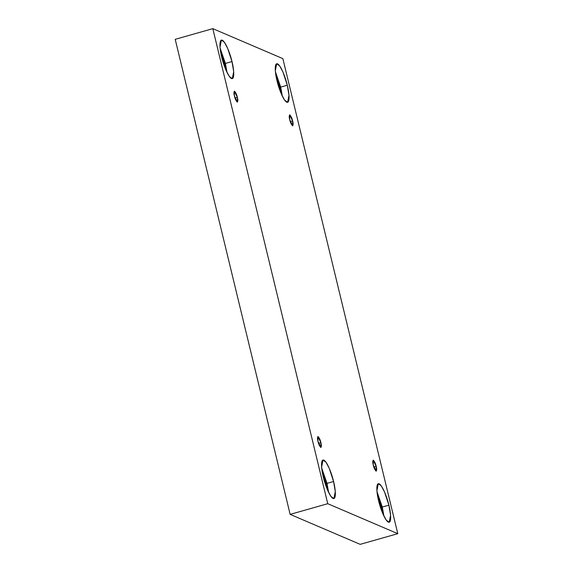 <?xml version="1.0" encoding="UTF-8"?>
<svg xmlns="http://www.w3.org/2000/svg" width="573" height="573" viewBox="0 0 573 573"><rect width="100%" height="100%" fill="white"/><g stroke="black" fill="none" stroke-linecap="round" stroke-linejoin="round"><path stroke-width="0.86" d="M376.175 466.293L373.173 460.205L373.267 465.047C372.565 462.44 372.608 460.835 373.41 460.234C374.713 461.738 375.637 463.758 376.175 466.293C376.884 468.893 376.833 470.497 376.038 471.106C374.735 469.602 373.811 467.582 373.267 465.047L376.275 471.128L376.175 466.293L373.811 466.959L376.175 466.293M292.631 120.953L289.63 114.872L289.723 119.707C289.021 117.1 289.064 115.495 289.859 114.894C291.17 116.398 292.094 118.418 292.631 120.953C293.333 123.56 293.29 125.165 292.495 125.766C291.184 124.262 290.26 122.242 289.723 119.707L292.724 125.788L292.631 120.953L290.267 121.626L292.631 120.953M237.337 97.281L234.328 91.2L234.429 96.042C233.72 93.435 233.77 91.83 234.565 91.229C235.875 92.733 236.792 94.746 237.337 97.281C238.039 99.888 237.996 101.493 237.193 102.094C235.89 100.59 234.966 98.57 234.429 96.042L237.43 102.123L237.337 97.281L234.973 97.954L237.337 97.281M320.88 442.621L317.879 436.54L317.972 441.375C317.27 438.768 317.313 437.163 318.108 436.562C319.419 438.066 320.343 440.085 320.88 442.621C321.582 445.228 321.539 446.833 320.744 447.434C319.433 445.93 318.509 443.91 317.972 441.375L320.973 447.463L320.88 442.621L318.516 443.294L320.88 442.621M279.846 86.724L275.799 74.741L279.846 86.724L278.757 87.032L279.846 86.724L281.092 93.413M287.281 85.219L282.983 72.098L279.638 65.874L276.68 63.753L275.327 70.766L277.024 80.829C275.455 75.127 273.779 62.478 277.511 63.839C281.372 65.73 286.135 79.697 287.281 85.219C288.849 90.921 290.525 103.577 286.794 102.209C282.933 100.325 278.17 86.351 277.024 80.829L281.322 93.951L284.666 100.175L287.625 102.302L288.978 95.29L287.281 85.219L280.706 87.089L287.281 85.219M275.412 71.818L280.706 87.089L275.412 71.818M381.446 506.668L377.392 494.692L381.446 506.668L382.692 513.358L381.446 506.668L380.357 506.976L381.446 506.668M388.881 505.171L384.576 492.049L381.231 485.818L378.28 483.698L376.919 490.71L378.617 500.773C377.055 495.079 375.372 482.423 379.104 483.784C382.965 485.675 387.728 499.649 388.881 505.171C390.442 510.872 392.125 523.521 388.387 522.161C384.526 520.27 379.77 506.303 378.617 500.773L382.922 513.902L386.259 520.126L389.217 522.247L390.578 515.234L388.881 505.171L382.298 507.033L388.881 505.171M377.013 491.763L382.298 507.033L377.013 491.763M326.144 483.003L322.098 471.02L326.144 483.003L327.391 489.686L326.144 483.003L325.056 483.311L326.144 483.003M333.579 481.499L329.282 468.377L325.937 462.153L322.979 460.033L321.625 467.038L323.322 477.108C321.754 471.407 320.078 458.751 323.809 460.119C327.67 462.003 332.433 475.977 333.579 481.499C335.148 487.2 336.824 499.849 333.092 498.489C329.231 496.605 324.476 482.631 323.322 477.108L327.62 490.23L330.965 496.454L333.923 498.574L335.277 491.57L333.579 481.499L327.004 483.368L333.579 481.499M321.718 468.091L327.004 483.368L321.718 468.091M224.552 63.051L220.498 51.076L224.552 63.051L225.798 69.741L224.552 63.051L223.463 63.359L224.552 63.051M231.986 61.555L227.682 48.433L224.344 42.201L221.386 40.081L220.025 47.093L221.722 57.157C220.161 51.463 218.478 38.806 222.217 40.167C226.077 42.058 230.833 56.032 231.986 61.555C233.548 67.256 235.231 79.905 231.499 78.544C227.639 76.653 222.876 62.686 221.722 57.157L226.027 70.286L229.372 76.51L232.323 78.63L233.684 71.618L231.986 61.555L225.404 63.417L231.986 61.555M220.118 48.146L225.404 63.417L220.118 48.146M175.216 39.322L290.146 514.375L327.749 503.703L212.819 28.65L175.216 39.322L212.819 28.65L282.854 58.625L397.784 533.678L327.749 503.703L290.146 514.375L360.181 544.35L397.784 533.678L360.181 544.35L290.146 514.375L175.216 39.322M212.819 28.65L327.749 503.703L397.784 533.678L282.854 58.625L212.819 28.65M227.008 72.434L225.404 63.417L227.008 72.434M328.608 492.379L327.004 483.368L328.608 492.379M383.903 516.051L382.298 507.033L383.903 516.051M282.31 96.099L280.706 87.089L282.31 96.099"/></g></svg>
